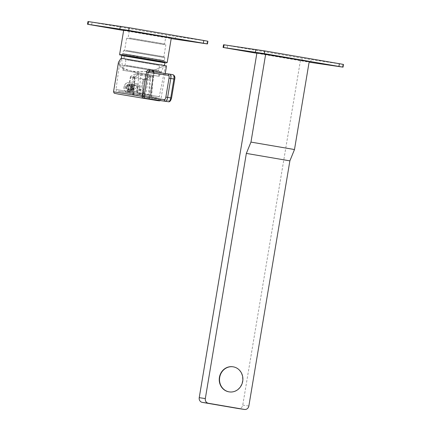 <?xml version="1.0" encoding="UTF-8"?>
<svg xmlns="http://www.w3.org/2000/svg" width="431" height="431" viewBox="0 0 431 431"><rect width="100%" height="100%" fill="white"/><g stroke="black" fill="none" stroke-linecap="round" stroke-linejoin="round"><path stroke-width="0.32" stroke-dasharray="2.15 1.62" d="M158.015 71.363L124.009 65.609L158.015 71.363M123.218 70.339L158.64 76.265L123.218 70.339L124.009 65.609M122.679 70.248L159.179 76.357L122.679 70.248L121.596 58.304M165.272 62.786L121.337 55.432M121.343 55.497L165.245 62.845M119.624 54.451L167.212 62.414M171.285 38.079L123.697 30.116M123.632 30.477L171.199 38.601M207.914 41.236L166.7 35.067L87.967 21.55M125.68 65.824L159.163 71.487L125.68 65.824M126.412 65.253L158.597 70.7L126.412 65.253M127.301 59.952L159.486 65.399L127.301 59.952M159.518 64.666L124.737 58.783L159.518 64.666M161.781 64.979L123.923 58.643L161.781 64.979L162.234 62.274L124.376 55.938L162.234 62.274M163.02 62.484L121.876 55.524L163.02 62.484M163.29 60.857L122.145 53.902L163.29 60.857M163.171 57.361L123.455 50.642L163.171 57.361M125.486 50.912L164.421 57.495L125.486 50.912M126.218 50.341L163.861 56.709L126.218 50.341M164.281 44.619L126.644 38.251L164.281 44.619M128.831 38.553L165.175 44.7L128.831 38.553M129.569 37.982L164.61 43.914L129.569 37.982M164.281 36.969L129.241 31.043L164.281 36.969M309.194 61.665L256.919 52.938M300.45 60.383L242.761 405.129A4.111 3.787 -81.7 0 1 238.515 408.572M256.86 53.277L309.108 62.183M343.485 64.44L302.271 58.266L223.538 44.754M232.902 366.786A12.682 11.669 -81.7 0 1 242.443 381.279A12.682 11.669 98.3 0 1 229.233 391.876M150.872 76.206L138.496 74.089L138.75 74.967L149.945 76.88L150.872 76.206L153.037 76.734L148.264 79.164L142.758 79.417L132.807 77.715L130.453 76.583L130.852 76.185L128.072 92.816L127.748 92.773L130.835 93.328L131.741 87.919L130.146 87.687L129.246 93.096L130.835 93.328M138.496 74.089L135.76 73.776A4.111 0.857 4.5 0 1 140.802 73.873L150.753 75.576A4.111 0.857 4.5 0 1 153.15 76.556A4.111 0.857 4.5 0 1 153.037 76.734M142.208 96.129L141.928 96.237L143.157 80.726L144.143 79.185L145.468 78.895L144.428 79.045L143.448 80.581L142.208 96.129L143.453 96.345L144.794 79.455L150.618 76.319M144.794 79.455L149.945 76.88L148.555 94.389L137.36 92.476L132.263 94.427L133.502 94.637L134.741 79.094C134.741 77.839 134.176 77.063 133.034 76.766L133.599 77.542L132.263 94.427M141.928 96.237L133.502 94.637M143.453 96.345L148.555 94.389M138.179 74.191L132.748 76.907C133.89 77.208 134.456 77.984 134.45 79.234L133.222 94.75M132.748 76.907L145.182 79.035M135.479 88.511L138.265 86.071L140.705 89.406L137.925 91.841L135.479 88.511M152.779 76.907L151.211 96.63L133.799 93.651L135.366 73.927L135.76 73.776M135.366 73.927L130.852 76.185M137.36 92.476L138.75 74.967L133.599 77.542M129.246 93.096L151.556 96.673L153.15 76.556M139.542 94.815L140.447 89.411A4.8 4.418 98.3 0 0 136.789 83.916A4.8 4.418 98.3 0 0 131.741 87.919M133.799 93.651L128.072 92.816M165.488 65.738L159.287 96.706C157.455 98.661 159.206 97.621 156.119 97.6L118.121 91.227C115.707 90.408 116.763 91.501 115.982 89.459L159.287 96.706L115.982 89.459L119.419 64.979L158.996 71.476L162.218 72.219L151.604 70.544C136.261 73.081 125.874 71.304 120.448 65.216L119.726 62.29L122.011 58.384L163.678 65.517C161 67.71 156.976 69.386 151.604 70.544M119.726 62.29L119.419 64.979L120.448 65.216M131.692 89.438L132.382 89.556A2.672 2.462 98.3 0 0 132.834 86.852L132.145 86.733A2.058 1.891 -81.7 0 1 131.692 89.438L130.097 89.206L132.101 89.546L129.72 91.313L128.497 91.361L127.237 90.887L125.728 88.452L126.181 85.747L128.395 83.959L130.879 84.384L132.554 86.841L132.101 89.546L132.872 89.659L130.765 91.464L131.514 89.573A2.058 1.891 -81.7 0 1 129.031 89.147L128.901 89.901A2.672 2.462 98.3 0 0 131.39 90.327M132.382 89.556L133.06 89.686L133.513 86.981L132.834 86.852M132.021 86.55L132.15 85.801A2.672 2.462 98.3 0 0 129.661 85.376L129.537 86.125A2.058 1.891 -81.7 0 1 132.021 86.55L130.431 86.319L130.76 84.368L131.59 84.487L133.292 86.949L130.55 86.502L132.145 86.733M132.15 85.801L131.924 84.535L130.297 84.007L129.106 84.061L129.44 84.11L129.661 85.376M129.359 86.259L128.67 86.141A2.672 2.462 98.3 0 0 128.217 88.845L128.907 88.964A2.058 1.891 -81.7 0 1 129.359 86.259L125.976 85.721L126.924 85.861L129.106 84.061L128.271 83.943L127.942 85.893L129.537 86.125M128.67 86.141L126.924 85.861L126.498 88.565L128.217 88.845M129.031 89.147L127.441 88.915L127.113 90.866L128.018 91L126.498 88.565L125.523 88.425L128.907 88.964M128.901 89.901L128.018 91L130.501 91.426L129.602 91.291L129.925 89.341L131.514 89.573M166.506 65.911L163.678 65.517M122.011 58.384L121.079 58.228M164.61 65.674L152.87 70.91L136.142 72.166L123.234 68.976L119.376 65.878L118.46 62.301M154.109 71.869L154.217 73.405L150.144 97.74L160.849 99.706L113.531 91.792M152.639 71.654A1.368 0.62 99.8 0 0 152.822 71.761L152.822 71.761A1.368 0.62 99.8 0 1 152.822 71.761L149.713 71.228A1.368 0.447 99.7 0 1 149.708 71.228L149.681 71.223M174.005 76.276A2.742 1.072 99.7 0 1 174.614 79.132L171.446 98.058A2.742 1.072 99.7 0 1 169.938 100.612L149.638 97.643L153.711 73.308L174.005 76.276A1.368 1.261 98.3 0 0 172.993 74.708L152.838 71.761L153.603 73.292L154.217 73.405M127.113 90.866A3.771 3.47 98.3 0 0 128.39 91.345A3.771 3.47 98.3 0 0 129.602 91.291M131.897 89.513A3.771 3.47 98.3 0 0 132.349 86.809M130.76 84.368A3.771 3.47 98.3 0 0 129.483 83.889A3.771 3.47 98.3 0 0 128.271 83.943M125.976 85.721A3.771 3.47 98.3 0 0 125.523 88.425M127.14 85.893A3.771 3.47 98.3 0 0 126.687 88.592M127.77 86.028A2.058 1.891 98.3 0 0 127.317 88.732M124.209 86.809A5.21 4.795 98.3 0 0 128.179 92.773A5.21 4.795 98.3 0 0 133.664 88.425A5.21 4.795 -81.7 0 0 129.688 82.461A5.21 4.795 -81.7 0 0 124.209 86.809M127.441 88.915A2.058 1.891 98.3 0 0 129.925 89.341M130.097 89.206A2.058 1.891 98.3 0 0 130.55 86.502M130.431 86.319A2.058 1.891 98.3 0 0 127.942 85.893M129.532 82.44A5.21 4.795 -81.7 0 0 124.053 86.787A5.21 4.795 98.3 0 0 128.023 92.746A5.21 4.795 98.3 0 0 133.502 88.403A5.21 4.795 -81.7 0 0 129.532 82.44L129.688 82.461M128.276 91.038A3.771 3.47 98.3 0 0 129.559 91.517A3.771 3.47 98.3 0 0 130.765 91.464M133.06 89.686A3.771 3.47 98.3 0 0 133.513 86.981M131.924 84.535A3.771 3.47 98.3 0 0 130.647 84.056A3.771 3.47 98.3 0 0 129.44 84.11M137.947 94.583L138.852 89.174A4.8 4.418 98.3 0 0 135.194 83.684A4.8 4.418 98.3 0 0 130.146 87.687M131.39 87.897A3.426 3.157 -81.7 0 1 135.065 85.052A3.426 3.157 -81.7 0 1 137.613 88.964A3.426 3.157 -81.7 0 1 133.933 91.808A3.426 3.157 -81.7 0 1 131.39 87.897M132.101 88.016A2.877 2.651 -81.7 0 1 135.129 85.613A2.877 2.651 -81.7 0 1 137.327 88.91A2.877 2.651 98.3 0 1 134.294 91.313A2.877 2.651 98.3 0 1 132.101 88.016M206.923 43.876L207.376 41.171M91.625 24.998L92.078 22.293M166.247 37.772L166.7 35.067M175.121 39.221L175.573 36.516M164.825 57.565L164.33 60.539L164.572 60.986L124.182 54.166L135.307 56.278L163.144 60.69L122.582 53.956L122.959 53.616L164.33 60.539L122.959 53.616L123.455 50.642M342.489 67.074L342.941 64.375M227.191 48.202L227.643 45.497M301.819 60.97L302.271 58.266M310.686 62.425L311.139 59.72M242.761 405.129L248.854 406.018M143.157 80.726L143.448 80.581M134.741 79.094L134.45 79.234M139.159 94.529L140.802 73.873M150.753 75.576L149.11 96.232M145.484 95.795L148.264 79.164M140.161 94.922L142.758 79.417M132.807 77.715L130.21 93.22M118.74 91.2L156.248 97.481L118.74 91.2M148.226 98.785A1.368 1.261 -81.7 0 0 149.638 97.643L150.144 97.74A1.368 0.749 99.8 0 1 149.385 98.958M169.938 100.612A1.368 1.261 -81.7 0 1 168.494 101.754M140.447 89.411L138.852 89.174M158.64 76.265L159.432 71.535M159.179 76.357L164.092 65.415M125.96 59.785L125.071 65.092L124.279 65.652M159.163 71.487L158.597 70.7L159.486 65.399L160.968 64.844M123.923 58.643L124.376 55.938M121.876 55.524L122.145 53.902M164.734 62.694L165.003 61.073M126.644 38.251L124.651 50.147L123.864 50.713M164.421 57.495L163.861 56.709L165.849 44.813M129.241 31.043L128.109 37.804L127.317 38.364M165.175 44.7L164.61 43.908L165.741 37.152M125.96 59.79L124.737 58.783M144.143 79.185L144.428 79.045M130.453 76.583L127.748 92.773M165.235 73.496L160.849 99.706L160.343 100.563M148.065 98.764C148.275 99.141 148.765 98.764 149.53 97.627L153.603 73.292C153.711 72.661 153.452 72.155 152.822 71.761L149.713 71.228M128.637 89.653L130.227 89.885M129.278 91.48L129.559 91.517M129.235 85.58L130.825 85.817M130.297 84.007L130.647 84.056M135.194 83.684L136.789 83.916M137.925 91.841L134.294 91.313M138.265 86.071L135.129 85.613"/><path stroke-width="0.65" d="M121.596 58.304L121.337 55.432L147.741 59.656L165.272 62.786L164.092 65.415M165.245 62.845L121.343 55.497M121.526 54.683L119.624 54.451L123.697 30.116L171.285 38.079L167.212 62.414L121.526 54.683M171.199 38.601L207.462 43.94L128.729 30.423L87.515 24.255L123.632 30.477M203.357 43.197L203.809 40.492L207.914 41.236L207.462 43.94M203.809 40.492L129.181 27.719L88.511 21.615L87.967 21.55L87.515 24.255M238.515 408.572A4.111 3.787 -81.7 0 1 238.435 408.556A4.111 3.787 -81.7 0 1 238.348 408.545L202.279 402.371A4.111 3.787 -81.7 0 1 199.23 397.678L256.919 52.938L309.194 61.665L294.492 149.541L250.961 142.09L265.663 54.214M309.108 62.183L343.033 67.144L264.3 53.627L223.086 47.458L256.86 53.277M338.922 66.401L339.375 63.696L343.485 64.44L343.033 67.144M339.375 63.696L264.753 50.923L224.077 44.819L223.538 44.754L223.086 47.458M238.348 408.545L244.447 409.439A4.111 3.787 98.3 0 0 244.528 409.45A4.111 3.787 98.3 0 0 248.854 406.018L289.88 160.86L246.349 153.409L250.961 142.09M294.492 149.541L289.88 160.86M244.447 409.439L208.378 403.265A4.111 3.787 98.3 0 1 205.323 398.567L246.349 153.409M229.233 391.876A12.682 11.669 98.3 0 1 229.098 391.86A12.682 11.669 98.3 0 1 219.433 377.34A12.682 11.669 -81.7 0 1 232.772 366.765A12.682 11.669 -81.7 0 1 232.902 366.786M219.697 377.384A12.682 11.669 -81.7 0 1 233.036 366.803A12.682 11.669 -81.7 0 1 242.707 381.322A12.682 11.669 98.3 0 1 229.367 391.898A12.682 11.669 98.3 0 1 219.697 377.384M165.235 73.496L166.506 65.911L121.079 58.228L118.46 62.301L113.531 91.792L142.494 96.431A1.368 0.307 99.6 0 1 141.966 97.745L149.174 98.979A1.368 0.749 99.8 0 0 149.385 98.958M146.567 72.096C147.046 70.452 148.022 69.693 149.498 69.811A1.368 0.447 99.7 0 0 149.708 71.228L148.113 72.349L146.567 72.096L142.494 96.431L144.046 96.684A1.368 1.261 98.3 0 0 145.058 98.246L168.467 101.748L149.174 98.979M152.639 71.654A1.368 0.62 99.8 0 1 152.439 70.318L154.109 71.869M128.729 30.423L129.181 27.719M119.861 28.974L120.314 26.269M88.059 24.319L88.511 21.615M264.3 53.627L264.753 50.923M255.427 52.178L255.879 49.473M223.624 47.523L224.077 44.819M202.279 402.371L208.378 403.265M199.23 397.678L205.323 398.567M152.439 70.318L149.498 69.811M141.966 97.745L145.058 98.246M164.34 99.653A2.742 1.072 -80.3 0 0 165.854 97.104L167.627 97.395A4.111 1.605 -80.3 0 1 165.359 101.215A1.368 1.261 98.3 0 1 164.34 99.653L144.046 96.684L148.113 72.349L168.413 75.317A1.368 1.261 -81.7 0 1 169.879 74.175A4.111 1.605 -80.3 0 1 169.895 74.18L149.686 71.223M165.854 97.104L169.017 78.178A2.742 1.072 -80.3 0 0 168.413 75.317M169.825 74.17L149.713 71.228M174.722 79.148L171.554 98.074L167.627 97.395L170.795 78.464A4.111 1.605 -80.3 0 0 169.895 74.18L173.003 74.714C174.679 75.603 175.25 77.084 174.722 79.148L173.903 78.997A4.111 1.605 99.7 0 0 173.003 74.714A4.111 1.605 99.7 0 0 172.993 74.708L169.911 74.18M171.554 98.074C170.762 100.832 169.744 102.061 168.494 101.754A1.368 1.261 -81.7 0 1 168.467 101.748A4.111 1.605 99.7 0 0 170.735 97.923L173.903 78.997L169.017 78.178M120.184 55.243L119.624 54.451M166.425 62.98L167.212 62.414M238.435 408.556L244.528 409.45M229.098 391.86L229.367 391.898M160.343 100.563L159.513 100.859L157.498 100.617L118.45 94.114L114.237 93.231L113.531 91.792M168.494 101.754L148.081 98.769"/></g></svg>
